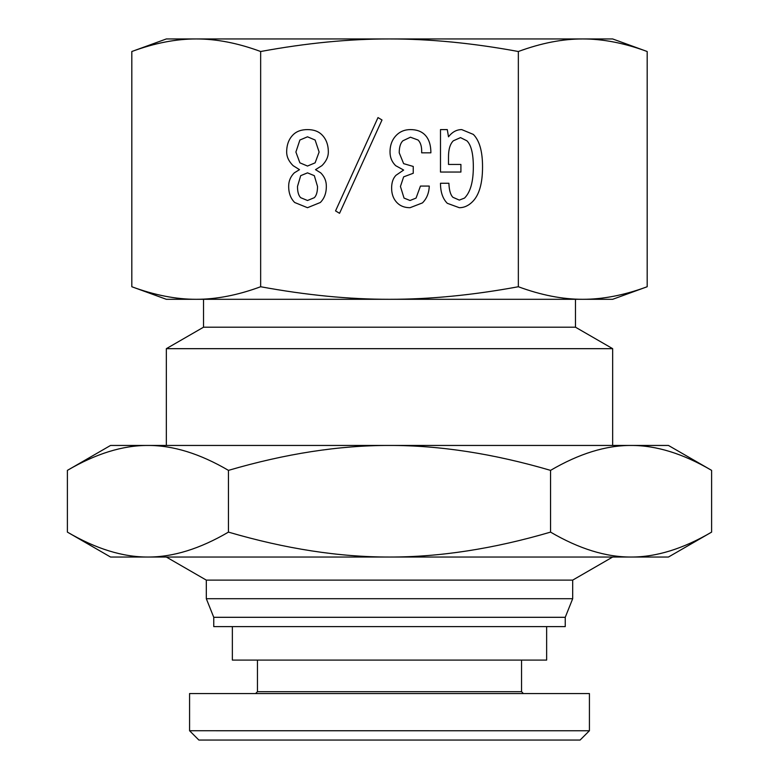 <?xml version="1.0" encoding="UTF-8"?>
<svg xmlns="http://www.w3.org/2000/svg" width="779" height="779" viewBox="0 0 779 779"><rect width="100%" height="100%" fill="white"/><g stroke="black" fill="none" stroke-linecap="round" stroke-linejoin="round"><path stroke-width="1.17" d="M546.644 626.608L546.644 660.086L232.356 660.086L232.356 626.608M198.879 740.05L189.579 730.751L198.879 740.05L580.102 740.05L589.391 730.76L189.579 730.751L189.579 693.553L589.421 693.553L589.421 730.751M523.4 693.553L521.541 691.694L257.459 691.694L255.6 693.553M257.459 691.694L257.459 660.086M378 117.58L382.002 119.985L339.547 213.31L335.545 210.905L378 117.58M440.486 183.269L448.899 183.269C449.162 190.212 450.496 194.886 452.901 197.291L459.308 200.096L464.518 198.09C470.389 192.218 473.33 181.799 473.33 166.852C473.33 153.765 471.198 145.089 466.923 140.814L460.516 137.61L453.3 140.814C450.096 144.018 448.5 149.354 448.5 156.832L448.5 164.447L460.915 164.447L460.915 172.052L440.486 172.052L440.486 129.596L447.292 129.596L448.5 136.812C452.239 132.002 456.64 129.596 461.713 129.596L473.33 134.407C479.474 140.551 482.542 151.36 482.542 166.852C482.542 183.406 479.202 195.023 472.532 201.693C468.52 205.705 464.118 207.701 459.308 207.701L447.292 203.3C442.754 198.762 440.486 192.082 440.486 183.269M430.875 152.83L421.663 152.83C421.926 146.958 420.728 142.684 418.06 140.016L410.445 137.211L402.831 140.814C400.435 143.219 399.228 147.221 399.228 152.83L403.639 163.648L413.25 166.453L413.25 173.259L403.639 176.862L400.435 186.473L404.038 198.09L410.046 200.495L416.054 198.09L420.456 186.074L429.268 186.074C429.005 193.017 426.736 198.626 422.461 202.9L410.046 207.701C404.7 207.701 400.435 206.104 397.232 202.9C393.492 199.161 391.623 194.224 391.623 188.08C391.623 182.471 393.093 178.196 396.024 175.256L403.639 170.056L395.625 165.645C391.886 161.905 390.016 157.368 390.016 152.032C390.016 145.089 392.158 139.48 396.423 135.205C400.163 131.466 404.837 129.596 410.445 129.596C416.59 129.596 421.39 131.33 424.867 134.806C428.869 138.808 430.875 144.816 430.875 152.83M314.317 197.691C316.449 195.558 317.52 191.819 317.52 186.473L314.317 175.665L307.501 172.86L300.694 175.665L297.49 186.473C297.49 191.819 298.561 195.558 300.694 197.691L307.501 200.495L314.317 197.691M315.115 162.84L319.117 152.032L315.115 140.016L307.501 136.812L299.896 140.016L295.893 152.032L299.896 162.84L307.501 166.044L315.115 162.84M294.287 172.86L299.496 169.656L293.089 165.645C288.814 161.37 286.672 156.832 286.672 152.032C286.672 144.816 288.814 139.081 293.089 134.806C296.556 131.33 301.366 129.596 307.501 129.596C313.645 129.596 318.455 131.33 321.922 134.806C326.197 139.081 328.329 144.816 328.329 152.032C328.329 156.832 326.197 161.37 321.922 165.645L315.514 169.656L320.724 172.86C324.463 176.599 326.333 181.001 326.333 186.074L326.333 186.473C326.333 193.153 324.327 198.489 320.325 202.501L307.501 207.701L294.686 202.501C290.684 198.489 288.678 193.153 288.678 186.473L288.678 186.074C288.678 181.001 290.548 176.599 294.287 172.86M518.347 51.511C472.843 43.108 429.901 38.921 389.5 38.95C349.099 38.921 306.157 43.108 260.653 51.511C237.907 43.108 216.435 38.921 196.24 38.95L612.664 38.95L647.183 51.511C624.437 43.108 602.965 38.921 582.76 38.95C562.565 38.921 541.093 43.108 518.347 51.511L518.347 286.74C541.093 295.144 562.565 299.34 582.76 299.302C602.965 299.34 624.437 295.144 647.183 286.74L647.183 51.511M260.653 286.74C306.157 295.144 349.099 299.34 389.5 299.302L166.336 299.302L131.817 286.74C154.563 295.144 176.035 299.34 196.24 299.302C216.435 299.34 237.907 295.144 260.653 286.74L260.653 51.511M647.183 286.74L612.664 299.302L389.5 299.302C429.901 299.34 472.843 295.144 518.347 286.74M131.817 51.511L166.336 38.95L196.24 38.95C176.035 38.921 154.563 43.108 131.817 51.511L131.817 286.74M575.467 299.302L575.467 327.199L203.533 327.199L166.336 348.671L166.336 445.452M575.467 327.199L612.664 348.671L166.336 348.671M612.664 557.034L572.682 580.121L206.318 580.121L166.336 557.034M572.682 580.121L572.682 598.71L206.318 598.71L206.318 580.121M572.682 598.71L565.242 617.309L213.758 617.309L206.318 598.71M565.242 617.309L565.242 626.608L213.758 626.608L213.758 617.309M67.393 470.37L110.55 445.452L668.45 445.452L711.607 470.37C683.095 453.67 656.249 445.364 631.078 445.452C605.906 445.364 579.06 453.67 550.549 470.37C493.535 453.67 439.853 445.364 389.5 445.452C339.147 445.364 285.465 453.67 228.451 470.37C199.94 453.67 173.094 445.364 147.922 445.452C122.751 445.364 95.905 453.67 67.393 470.37L67.393 532.115C95.905 548.815 122.751 557.121 147.922 557.034L110.55 557.034L67.393 532.115M711.607 532.115L668.45 557.034L147.922 557.034C173.094 557.121 199.94 548.815 228.451 532.115C285.465 548.815 339.147 557.121 389.5 557.034C439.853 557.121 493.535 548.815 550.549 532.115C579.06 548.815 605.906 557.121 631.078 557.034C656.249 557.121 683.095 548.815 711.607 532.115L711.607 470.37M228.451 470.37L228.451 532.115M550.549 470.37L550.549 532.115M521.541 691.694L521.541 660.086M203.533 299.302L203.533 327.199M612.664 348.671L612.664 445.452"/></g></svg>
